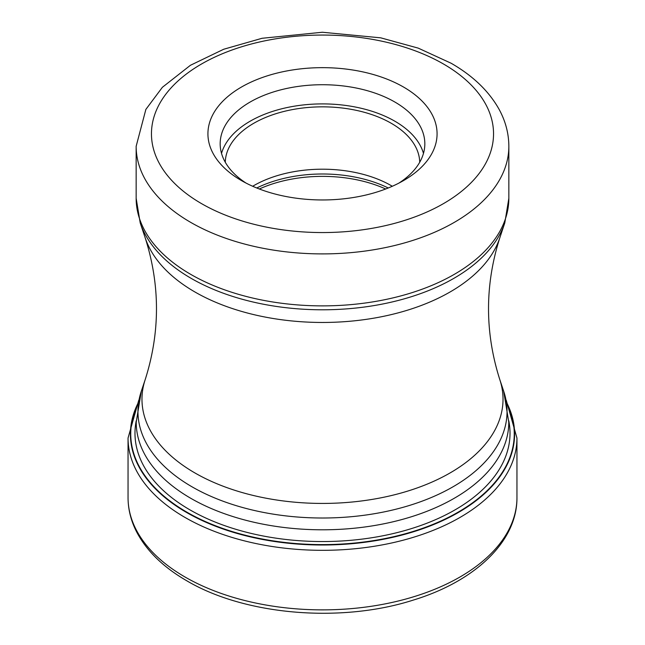 <?xml version="1.0" encoding="UTF-8"?>
<svg xmlns="http://www.w3.org/2000/svg" width="645" height="645" viewBox="0 0 645 645"><rect width="100%" height="100%" fill="white"/><g stroke="black" fill="none" stroke-linecap="round" stroke-linejoin="round"><path stroke-width="0.97" d="M138.022 403.681A191.767 110.714 180 0 0 186.905 512.186A191.767 110.714 0 0 0 419.597 529.368A191.767 110.714 0 0 0 506.978 403.681M241.48 87.035A114.576 66.153 0 0 0 241.48 180.584L241.48 180.584A114.576 66.153 0 0 0 403.52 180.584L403.52 180.584A114.576 66.153 0 0 0 403.52 87.035A114.576 66.153 0 0 0 241.48 87.035M398.949 183.083A102.329 59.082 0 0 0 424.829 143.811A102.329 59.082 0 0 0 394.861 102.031A102.329 59.082 0 0 0 250.139 102.031A102.329 59.082 0 0 0 220.171 143.811A102.329 59.082 0 0 0 246.051 183.083M221.525 153.397A102.329 59.082 180 0 1 291.161 106.739A102.329 59.082 180 0 1 394.861 121.204A102.329 59.082 180 0 1 423.475 153.397M419.718 162.25A97.226 56.131 0 0 0 391.249 123.284A97.226 56.131 0 0 0 285.88 110.98A97.226 56.131 0 0 0 225.282 162.25M252.687 186.26A97.226 56.131 180 0 1 391.249 185.639A97.226 56.131 180 0 1 392.313 186.26M136.224 420.863A187.518 108.263 180 0 0 189.904 509.84A187.518 108.263 0 0 0 404.101 530.762A187.518 108.263 0 0 0 508.776 420.863M185.002 576.993A194.451 112.27 0 0 0 396.917 601.325A194.451 112.27 0 0 0 516.951 497.609C517.355 541.445 474.978 581.338 413.268 600.092C341.044 623.304 244.826 615.233 186.695 580.734C163.379 567.253 146.713 551.024 136.7 532.036C130.967 520.918 128.081 509.437 128.049 497.609A194.451 112.27 0 0 0 185.002 576.993M516.951 497.609L516.951 438.052A194.451 112.27 180 0 1 396.917 541.776A194.451 112.27 180 0 1 185.002 517.435A194.451 112.27 180 0 1 128.049 438.052L128.049 497.609M506.825 402.899A192.089 110.9 180 0 1 420.492 529.489A192.089 110.9 180 0 1 186.671 512.525A192.089 110.9 180 0 1 138.175 402.899M503.705 391.273L508.784 422.249A186.284 107.554 180 0 1 393.789 521.612A186.284 107.554 180 0 1 190.775 498.303A186.284 107.554 180 0 1 190.67 498.238A186.284 107.554 180 0 1 136.216 422.249L141.295 391.273A184.551 106.546 0 0 0 191.896 486.741A184.551 106.546 0 0 0 192.008 486.806A184.551 106.546 0 0 0 409.027 505.575A184.551 106.546 0 0 0 503.705 391.273L499.754 379.462A180.527 104.224 180 0 1 407.14 491.264A180.527 104.224 180 0 1 194.846 472.906A180.527 104.224 180 0 1 145.246 379.462L141.295 391.273M145.246 379.462C160.218 332.304 160.218 285.138 145.246 237.981A180.527 104.224 0 0 0 194.846 291.935A180.527 104.224 0 0 0 375.398 317.888A180.527 104.224 0 0 0 499.754 237.981L504.793 222.912A185.655 107.191 180 0 1 376.906 305.085A185.655 107.191 180 0 1 191.218 278.398A185.655 107.191 180 0 1 191.113 278.334A185.655 107.191 180 0 1 140.207 222.912L136.151 198.289A186.349 107.586 0 0 0 190.622 274.302A186.349 107.586 0 0 0 190.727 274.367A186.349 107.586 0 0 0 393.813 297.692A186.349 107.586 0 0 0 508.849 198.289L508.849 146.31A186.349 107.586 180 0 1 393.813 245.713A186.349 107.586 180 0 1 190.727 222.388A186.349 107.586 180 0 1 190.573 222.299A186.349 107.586 180 0 1 136.151 146.31L136.151 198.289M201.554 203.635A171.038 98.75 180 0 1 201.409 203.554A171.038 98.75 180 0 1 201.627 63.944A171.038 98.75 180 0 1 443.446 63.984A171.038 98.75 180 0 1 443.591 64.065A171.038 98.75 180 0 1 443.373 203.675A171.038 98.75 180 0 1 201.554 203.635M385.662 189.001A102.079 58.929 0 0 0 259.338 189.001M256.75 187.985A101.313 58.493 180 0 1 388.25 187.985M516.951 438.052L506.236 400.206M128.049 438.052L138.764 400.206M499.754 379.462C484.782 332.304 484.782 285.138 499.754 237.981M145.246 237.981L140.207 222.912M508.849 146.31C508.784 133.499 505.559 121.22 499.166 109.465C488.975 91.195 472.946 75.788 451.097 63.226L418.226 48.125L380.744 37.837L322.347 32.25L262.072 38.281L223.726 49.246L190.428 65.282L162.387 87.293L145.867 109.408L136.151 146.31M504.793 222.912L508.849 198.289"/></g></svg>
